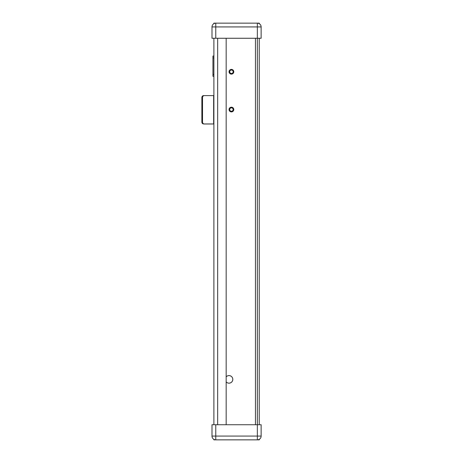<?xml version="1.0" encoding="UTF-8"?>
<svg xmlns="http://www.w3.org/2000/svg" width="463" height="463" viewBox="0 0 463 463"><rect width="100%" height="100%" fill="white"/><g stroke="black" fill="none" stroke-linecap="round" stroke-linejoin="round"><path stroke-width="0.69" d="M226.17 376.876A3.779 3.779 0 0 1 231.622 376.65A3.779 3.779 0 0 1 231.622 382.102A3.779 3.779 0 0 1 226.17 381.877M203.656 123.957A1.893 1.777 -90 0 0 204.009 123.997L213.883 123.997M213.883 56.035L212.939 56.035L212.939 76.291L213.883 76.291M231.419 107.184A2.367 2.367 0 0 1 233.468 110.732A2.367 2.367 0 0 1 229.37 110.732A2.367 2.367 0 0 1 231.419 107.184M226.17 376.841A3.802 3.802 0 0 1 232.472 380.927A3.802 3.802 0 0 1 226.17 381.911M231.419 69.392A2.367 2.367 0 0 1 233.468 72.94A2.367 2.367 0 0 1 229.37 72.94A2.367 2.367 0 0 1 231.419 69.392M215.775 424.733L261.132 424.733L261.132 436.071A3.779 3.779 0 0 1 257.353 439.85L215.775 439.85L215.775 436.071L211.996 436.071L211.996 424.733L215.775 424.733L215.775 436.071L257.353 436.071L257.347 26.929L215.775 26.929L215.775 38.267L261.126 38.267L261.126 26.929A3.779 3.779 0 0 0 257.347 23.15L213.883 23.15L213.883 23.654M259.239 424.733L259.239 38.267M213.883 38.267L213.883 424.733M226.17 38.267L226.17 424.733M215.775 439.85A3.779 3.779 0 0 1 211.996 436.071A3.779 3.779 0 0 0 215.775 439.85L213.883 439.85L213.883 439.341M215.775 38.267L211.996 38.267L211.996 26.929A3.779 3.779 0 0 1 215.775 23.15L215.775 26.929L211.996 26.929M233.311 109.552A1.893 1.893 0 0 1 230.476 111.189A1.893 1.893 0 0 1 230.476 107.914A1.893 1.893 0 0 1 233.311 109.552M233.329 71.753A1.893 1.893 0 0 1 230.493 73.391A1.893 1.893 0 0 1 230.493 70.121A1.893 1.893 0 0 1 233.329 71.753M213.883 123.957L204.293 123.957A1.893 1.777 -90 0 1 202.516 122.07L202.516 97.502L201.868 97.502A1.893 1.777 90 0 1 203.645 95.609L213.883 95.609M204.293 123.957L203.645 123.957A1.893 1.777 90 0 1 201.868 122.07L202.516 122.07M201.868 97.502L201.868 122.07M202.516 97.502A1.893 1.777 -90 0 1 204.293 95.609M261.132 436.071L257.353 436.071L257.353 439.85L259.239 439.85L259.239 439.346M259.239 23.659L259.239 23.15L257.347 23.15A3.779 3.779 0 0 1 261.126 26.929L257.347 26.929L257.347 23.15M231.419 111.427A1.875 1.875 0 0 0 233.045 108.614A1.875 1.875 0 0 0 229.798 108.614A1.875 1.875 0 0 0 231.419 111.427A1.875 1.875 0 0 1 229.55 109.552A1.875 1.875 0 0 1 231.419 107.676A1.875 1.875 0 0 1 233.294 109.552A1.875 1.875 0 0 1 231.419 111.427M231.419 107.827A1.725 1.725 0 0 1 232.912 110.414A1.725 1.725 0 0 1 229.932 110.414A1.725 1.725 0 0 1 231.419 107.827M231.442 73.629A1.875 1.875 0 0 0 233.063 70.816A1.875 1.875 0 0 0 229.816 70.816A1.875 1.875 0 0 0 231.442 73.629A1.875 1.875 0 0 1 229.567 71.753A1.875 1.875 0 0 1 231.442 69.878A1.875 1.875 0 0 1 233.317 71.753A1.875 1.875 0 0 1 231.442 73.629M231.442 70.035A1.725 1.725 0 0 1 232.935 72.616A1.725 1.725 0 0 1 229.949 72.616A1.725 1.725 0 0 1 231.442 70.035M212.939 57.921L213.883 57.921M213.883 74.404L212.939 74.404M255.46 424.733L255.46 38.267M217.662 424.733L217.662 38.267M213.646 123.957L213.646 95.609M258.939 439.85L258.939 439.503M214.184 439.503L214.184 439.85M214.184 23.15L214.184 23.497M258.939 23.497L258.939 23.15"/></g></svg>
